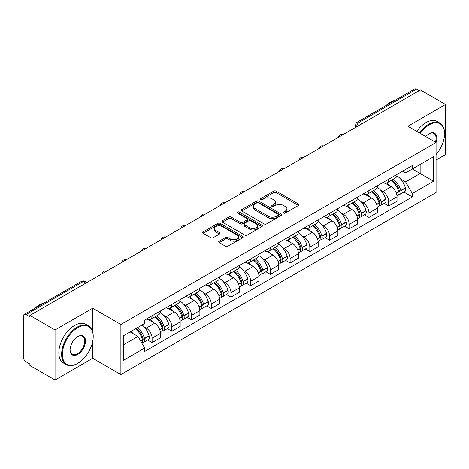 <?xml version="1.0" encoding="UTF-8"?>
<svg xmlns="http://www.w3.org/2000/svg" width="469" height="469" viewBox="0 0 469 469"><rect width="100%" height="100%" fill="white"/><g stroke="black" fill="none" stroke-linecap="round" stroke-linejoin="round"><path stroke-width="0.7" d="M283.569 213.084A1.225 0.709 0 0 0 285.304 213.084L298.489 205.475A1.753 1.014 0 0 0 298.999 204.76A1.753 1.014 0 0 0 298.489 204.044L276.159 191.153A1.753 1.014 0 0 0 273.679 191.153L260.494 198.762A1.225 0.709 0 0 0 260.137 199.261A1.225 0.709 0 0 0 260.494 199.765A1.225 0.709 0 0 0 262.235 199.765L263.941 198.78A5.616 3.242 0 0 1 271.879 198.78L273.738 199.853A5.616 3.242 0 0 1 275.385 202.145A5.616 3.242 0 0 1 273.738 204.437L272.032 205.422A1.225 0.709 0 0 0 271.674 205.926A1.225 0.709 0 0 0 272.032 206.424A1.225 0.709 0 0 0 273.773 206.424L275.473 205.44A5.616 3.242 0 0 1 283.417 205.44L285.275 206.512A5.616 3.242 0 0 1 286.922 208.805A5.616 3.242 0 0 1 285.275 211.097L283.569 212.082A1.225 0.709 0 0 0 283.212 212.586A1.225 0.709 0 0 0 283.569 213.084L283.569 212.082M219.222 241.142A1.753 1.014 0 0 0 218.706 241.857A1.753 1.014 0 0 0 219.222 242.573L225.483 246.19A1.753 1.014 0 0 0 227.963 246.19L242.602 237.742A1.753 1.014 0 0 0 243.118 237.021A1.753 1.014 0 0 0 242.602 236.306L220.272 223.414A1.753 1.014 0 0 0 217.792 223.414L203.153 231.868A1.753 1.014 0 0 0 202.643 232.583A1.753 1.014 0 0 0 203.153 233.298L210.722 237.666A1.753 1.014 0 0 0 213.202 237.666L219.469 234.049A1.753 1.014 0 0 0 219.984 233.333A1.753 1.014 0 0 0 219.469 232.618L215.717 230.455A4.69 2.708 0 0 1 214.339 228.538A4.69 2.708 0 0 1 217.241 226.035A4.69 2.708 0 0 1 222.353 226.621L237.05 235.11A4.69 2.708 0 0 1 238.428 237.021A4.69 2.708 0 0 1 235.532 239.524A4.69 2.708 0 0 1 230.414 238.938L227.963 237.525A1.753 1.014 0 0 0 225.483 237.525L219.222 241.142L219.222 242.573M120.885 324.478L92.704 308.209L55.043 329.953L29.893 315.432L420.4 89.978L445.55 104.493L407.889 126.237L436.07 142.506L120.885 324.478L120.885 374.532L436.07 192.56L436.07 142.506M264.065 223.918A1.753 1.014 0 0 0 266.544 223.918L281.183 215.464A1.753 1.014 0 0 0 281.693 214.749A1.753 1.014 0 0 0 281.183 214.034L258.853 201.142A1.753 1.014 0 0 0 256.373 201.142L241.734 209.596A1.753 1.014 0 0 0 241.218 210.311A1.753 1.014 0 0 0 241.734 211.027L264.065 223.918M237.947 213.348A1.225 0.709 0 0 1 239.19 213.524L239.19 212.064L261.895 225.173A1.753 1.014 0 0 1 262.406 225.888A1.753 1.014 0 0 1 261.895 226.603L247.257 235.057A1.753 1.014 0 0 1 244.771 235.057L222.447 222.165L222.447 220.729A1.753 1.014 0 0 0 221.931 221.444A1.753 1.014 0 0 0 222.447 222.165M222.447 220.729L228.708 217.112A1.753 1.014 0 0 1 231.194 217.112L240.245 222.341A1.753 1.014 0 0 0 242.725 222.341L246.882 219.943A1.753 1.014 0 0 0 247.398 219.228A1.753 1.014 0 0 0 246.882 218.513L237.455 213.067A1.225 0.709 0 0 1 237.097 212.568A1.225 0.709 0 0 1 237.853 211.912A1.225 0.709 0 0 1 239.19 212.064M55.043 329.953L55.043 380.007L29.893 365.486L29.893 364.026L25.977 361.763A3.576 2.064 -120 0 1 23.45 357.384L23.45 316.088A3.576 2.064 -120 0 1 24.189 314.453L81.442 281.4A3.576 2.064 60 0 1 83.224 281.576L25.977 314.629A3.576 2.064 -120 0 0 24.189 314.453M436.07 160.023L445.55 154.547L445.55 104.493M55.043 380.007L92.704 358.263L120.885 374.532M29.893 315.432L29.893 316.892L25.977 314.629M361.886 123.757L359.236 122.227A3.576 2.064 60 0 0 357.448 122.046L414.696 88.993A3.576 2.064 60 0 1 416.484 89.174L359.236 122.227A3.576 2.064 120 0 0 356.71 126.601L356.71 126.747M419.139 90.705L416.484 89.174M388.678 179.211A8.219 4.749 60 0 1 386.978 182.898L395.32 178.085A8.219 4.749 -120 0 0 397.02 174.392M380.764 190.326L382.868 191.54A8.219 4.749 60 0 1 388.678 201.611L397.02 196.792A8.219 4.749 -120 0 0 391.21 186.726L385.237 183.279M397.02 196.792L397.02 201.242L388.678 206.061L384.158 203.446M386.978 182.898A8.219 4.749 60 0 1 382.933 182.529M388.678 201.611L388.678 206.061M368.962 190.59A8.219 4.749 60 0 1 367.262 194.283L375.605 189.464A8.219 4.749 -120 0 0 377.305 185.777M364.442 214.831L368.968 217.44L377.305 212.627L377.305 208.177A8.219 4.749 -120 0 0 371.495 198.106L365.521 194.658M367.262 194.283A8.219 4.749 60 0 1 363.217 193.914M361.048 201.711L363.153 202.925A8.219 4.749 60 0 1 368.968 212.99L368.968 217.44M349.253 201.975A8.219 4.749 60 0 1 347.547 205.662L355.889 200.849A8.219 4.749 -120 0 0 357.589 197.156M344.727 226.21L349.253 228.825L357.589 224.012L357.589 219.556A8.219 4.749 -120 0 0 351.779 209.491L345.805 206.043M347.547 205.662A8.219 4.749 60 0 1 343.501 205.293M341.332 213.09L343.437 214.304A8.219 4.749 60 0 1 349.253 224.375L349.253 228.825M329.537 213.354A8.219 4.749 60 0 1 327.831 217.047L336.173 212.228A8.219 4.749 -120 0 0 337.873 208.541M325.011 237.595L329.537 240.204L337.879 235.391L337.879 230.941A8.219 4.749 -120 0 0 332.064 220.87L326.096 217.423M327.831 217.047A8.219 4.749 60 0 1 323.786 216.678M321.617 224.475L323.721 225.689A8.219 4.749 60 0 1 329.537 235.755L329.537 240.204M309.821 224.739A8.219 4.749 60 0 1 308.115 228.426L316.458 223.613A8.219 4.749 -120 0 0 318.164 219.92M305.296 248.98L309.821 251.589L318.164 246.776L318.164 242.321A8.219 4.749 -120 0 0 312.348 232.255L306.38 228.808M308.115 228.426A8.219 4.749 60 0 1 304.07 228.057M301.907 235.854L304.006 237.068A8.219 4.749 60 0 1 309.821 247.14L309.821 251.589M290.106 236.118A8.219 4.749 60 0 1 288.406 239.811L296.742 234.998A8.219 4.749 -120 0 0 298.448 231.305M285.58 260.359L290.106 262.974L298.448 258.155L298.448 253.706A8.219 4.749 -120 0 0 292.633 243.634L286.665 240.187M288.406 239.811A8.219 4.749 60 0 1 284.355 239.442M282.191 247.239L284.29 248.453A8.219 4.749 60 0 1 290.106 258.519L290.106 262.974M270.39 247.503A8.219 4.749 60 0 1 268.69 251.191L277.027 246.377A8.219 4.749 -120 0 0 278.733 242.69M265.87 271.744L270.39 274.353L278.733 269.54L278.733 265.085A8.219 4.749 -120 0 0 272.917 255.019L266.949 251.572M268.69 251.191A8.219 4.749 60 0 1 264.639 250.821M262.476 258.618L264.58 259.832A8.219 4.749 60 0 1 270.39 269.904L270.39 274.353M250.675 258.888A8.219 4.749 60 0 1 248.975 262.576L257.317 257.762A8.219 4.749 -120 0 0 259.017 254.069M246.155 283.124L250.675 285.738L259.017 280.919L259.017 276.47A8.219 4.749 -120 0 0 253.201 266.398L247.233 262.957M248.975 262.576A8.219 4.749 60 0 1 244.924 262.206M242.76 270.003L244.865 271.217A8.219 4.749 60 0 1 250.675 281.283L250.675 285.738M230.959 270.267A8.219 4.749 60 0 1 229.259 273.96L237.601 269.142A8.219 4.749 -120 0 0 239.301 265.454M226.439 294.509L230.959 297.117L239.301 292.304L239.301 287.855A8.219 4.749 -120 0 0 233.492 277.783L227.518 274.336M229.259 273.96A8.219 4.749 60 0 1 225.214 273.585M223.045 281.382L225.149 282.596A8.219 4.749 60 0 1 230.959 292.668L230.959 297.117M211.243 281.652A8.219 4.749 60 0 1 209.543 285.34L217.886 280.526A8.219 4.749 -120 0 0 219.586 276.833M206.723 305.888L211.249 308.502L219.586 303.683L219.586 299.234A8.219 4.749 -120 0 0 213.776 289.168L207.802 285.721M209.543 285.34A8.219 4.749 60 0 1 205.498 284.97M203.329 292.767L205.434 293.981A8.219 4.749 60 0 1 211.249 304.047L211.249 308.502M191.534 293.031A8.219 4.749 60 0 1 189.828 296.725L198.17 291.906A8.219 4.749 -120 0 0 199.87 288.218M187.008 317.273L191.534 319.881L199.87 315.068L199.87 310.619A8.219 4.749 -120 0 0 194.06 300.547L188.087 297.1M189.828 296.725A8.219 4.749 60 0 1 185.783 296.349M183.614 304.147L185.718 305.36A8.219 4.749 60 0 1 191.534 315.432L191.534 319.881M171.818 304.416A8.219 4.749 60 0 1 170.112 308.104L178.454 303.291A8.219 4.749 -120 0 0 180.155 299.597M167.292 328.652L171.818 331.266L180.16 326.447L180.16 321.998A8.219 4.749 -120 0 0 174.345 311.932L168.377 308.485M170.112 308.104A8.219 4.749 60 0 1 166.067 307.734M163.898 315.531L166.003 316.745A8.219 4.749 60 0 1 171.818 326.817L171.818 331.266M152.103 315.795A8.219 4.749 60 0 1 150.397 319.489L158.739 314.67A8.219 4.749 -120 0 0 160.445 310.982M147.577 340.037L152.103 342.646L160.445 337.832L160.445 333.383A8.219 4.749 -120 0 0 154.629 323.311L148.661 319.864M150.397 319.489A8.219 4.749 60 0 1 146.351 319.113M144.188 326.911L146.287 328.13A8.219 4.749 60 0 1 152.103 338.196L152.103 342.646M402.642 171.144L405.615 172.862L433.544 156.734L420.148 164.472L420.148 173.518L405.615 181.908L400.479 178.941M123.411 344.838L137.95 336.443L144.645 348.045L123.411 360.303L123.411 335.786L144.645 323.528L144.645 320.098L412.315 165.563L412.315 168.992L433.544 181.251L412.315 193.509L405.615 181.908M433.544 156.734L433.544 181.251M144.645 348.045L144.645 351.474L412.315 196.939L412.315 193.509M92.704 308.209L92.704 331.87M92.704 341.403L92.704 358.263M137.95 336.443L130.112 331.923M403.873 192.067L412.315 196.939M284.062 213.26L285.275 212.557A5.616 3.242 0 0 0 286.922 210.264L286.922 208.805M275.385 202.145L275.385 203.605A5.616 3.242 0 0 1 273.738 205.897L272.524 206.6M298.466 205.486L276.159 192.612A1.753 1.014 0 0 0 273.679 192.612L260.987 199.935M281.16 215.482L258.853 202.602A1.753 1.014 0 0 0 256.373 202.602L241.758 211.038M278.082 215.253A1.225 0.709 0 0 0 278.439 214.749A1.225 0.709 0 0 0 278.082 214.251L258.483 202.93A1.225 0.709 0 0 0 256.742 202.93L254.948 203.974A5.616 3.242 0 0 0 253.301 206.266A5.616 3.242 0 0 0 254.948 208.553L268.344 216.291A5.616 3.242 0 0 0 276.282 216.291L278.082 215.253L278.082 216.713A1.225 0.709 0 0 0 278.439 216.209L278.439 214.749M253.301 206.266L253.301 207.72A5.616 3.242 0 0 0 254.948 210.012L254.948 208.553M278.082 216.713L276.282 217.751A5.616 3.242 0 0 1 268.344 217.751L254.948 210.012M222.47 222.177L228.708 218.572L228.708 217.112M247.398 219.228L247.398 220.688A1.753 1.014 0 0 1 246.882 221.403L242.725 223.801A1.753 1.014 0 0 1 240.245 223.801L231.194 218.572A1.753 1.014 0 0 0 228.708 218.572M239.19 213.524L261.872 226.615M249.643 227.77A4.69 2.708 0 0 0 254.755 228.356A4.69 2.708 0 0 0 257.651 225.853A4.69 2.708 0 0 0 256.279 223.936L251.103 220.946A1.753 1.014 0 0 0 248.617 220.946L244.466 223.344A1.753 1.014 0 0 0 243.95 224.059A1.753 1.014 0 0 0 244.466 224.774L249.643 227.77L249.643 229.224A4.69 2.708 0 0 0 254.755 229.816A4.69 2.708 0 0 0 257.651 227.313L257.651 225.853M243.95 224.059L243.95 225.519A1.753 1.014 0 0 0 244.466 226.234L244.466 224.774M249.643 229.224L244.466 226.234M238.428 237.021L238.428 238.481A4.69 2.708 0 0 1 235.532 240.984A4.69 2.708 0 0 1 230.414 240.398L227.963 238.985A1.753 1.014 0 0 0 225.483 238.985L219.246 242.59M214.339 228.538L214.339 229.998A4.69 2.708 0 0 0 215.717 231.915L215.717 230.455M219.445 234.066L215.717 231.915M242.602 236.306L242.602 237.742L220.272 224.874A1.753 1.014 0 0 0 217.792 224.874L203.177 233.316M391.785 180.125A11.262 6.502 60 0 1 391.838 180.16A11.262 6.502 60 0 1 399.248 190.262L399.312 190.496A2.187 1.266 60 0 1 398.967 192.214A2.187 1.266 60 0 1 398.92 192.243M391.293 180.413A13.583 7.844 60 0 1 398.756 191.616L398.82 191.85A4.514 2.603 60 0 1 398.111 195.391L396.985 196.042M398.879 194.395A4.514 2.603 -120 0 0 400.133 194.225A4.514 2.603 -120 0 0 400.843 190.684L400.778 190.449A13.583 7.844 -120 0 0 393.315 179.24M396.85 175.84A13.583 7.844 60 0 1 405.392 187.788L405.456 188.022A4.514 2.603 60 0 1 404.741 191.563L400.133 194.225M386.655 183.057A13.583 7.844 60 0 1 389.493 185.736M396.1 185.753L397.829 186.756M372.069 191.51A11.262 6.502 60 0 1 372.122 191.54A11.262 6.502 60 0 1 379.532 201.647L379.603 201.875A2.187 1.266 60 0 1 379.257 203.599A2.187 1.266 60 0 1 379.204 203.622M371.577 191.792A13.583 7.844 60 0 1 379.04 203.001L379.104 203.235A4.514 2.603 60 0 1 378.395 206.776L377.269 207.421M379.163 205.78A4.514 2.603 -120 0 0 380.418 205.61A4.514 2.603 -120 0 0 381.127 202.063L381.063 201.834A13.583 7.844 -120 0 0 373.6 190.625M377.135 187.219A13.583 7.844 60 0 1 385.676 199.167L385.741 199.401A4.514 2.603 60 0 1 385.031 202.948L380.418 205.61M366.946 194.442A13.583 7.844 60 0 1 369.777 197.115M376.384 197.138L378.114 198.135M352.354 202.889A11.262 6.502 60 0 1 352.412 202.925A11.262 6.502 60 0 1 359.817 213.026L359.887 213.26A2.187 1.266 60 0 1 359.541 214.978A2.187 1.266 60 0 1 359.489 215.007M351.861 203.177A13.583 7.844 60 0 1 359.324 214.38L359.395 214.614A4.514 2.603 60 0 1 358.679 218.161L357.554 218.806M359.453 217.159A4.514 2.603 -120 0 0 360.702 216.989A4.514 2.603 -120 0 0 361.411 213.448L361.347 213.213A13.583 7.844 -120 0 0 353.884 202.004M357.419 198.604A13.583 7.844 60 0 1 365.961 210.552L366.025 210.786A4.514 2.603 60 0 1 365.316 214.327L360.702 216.989M347.23 205.821A13.583 7.844 60 0 1 350.067 208.5M356.669 208.517L358.398 209.52M332.638 214.274A11.262 6.502 60 0 1 332.697 214.304A11.262 6.502 60 0 1 340.101 224.411L340.172 224.639A2.187 1.266 60 0 1 339.826 226.363A2.187 1.266 60 0 1 339.773 226.386M332.146 214.556A13.583 7.844 60 0 1 339.609 225.765L339.679 225.999A4.514 2.603 60 0 1 338.964 229.54L337.844 230.191M339.738 228.544A4.514 2.603 -120 0 0 340.986 228.374A4.514 2.603 -120 0 0 341.702 224.833L341.631 224.598A13.583 7.844 -120 0 0 334.168 213.389M337.703 209.983A13.583 7.844 60 0 1 346.245 221.931L346.31 222.165A4.514 2.603 60 0 1 345.6 225.712L340.986 228.374M327.514 217.206A13.583 7.844 60 0 1 330.352 219.885M336.953 219.902L338.688 220.899M312.923 225.653A11.262 6.502 60 0 1 312.981 225.689A11.262 6.502 60 0 1 320.391 235.79L320.456 236.024A2.187 1.266 60 0 1 320.11 237.742A2.187 1.266 60 0 1 320.057 237.771M312.43 225.941A13.583 7.844 60 0 1 319.893 237.144L319.964 237.378A4.514 2.603 60 0 1 319.248 240.925L318.129 241.57M320.022 239.923A4.514 2.603 -120 0 0 321.271 239.753A4.514 2.603 -120 0 0 321.986 236.212L321.916 235.977A13.583 7.844 -120 0 0 314.453 224.774M317.994 221.368A13.583 7.844 60 0 1 326.53 233.316L326.594 233.55A4.514 2.603 60 0 1 325.885 237.091L321.271 239.753M307.799 228.585A13.583 7.844 60 0 1 310.636 231.264M317.237 231.281L318.973 232.284M293.207 237.038A11.262 6.502 60 0 1 293.266 237.068A11.262 6.502 60 0 1 300.676 247.175L300.74 247.409A2.187 1.266 60 0 1 300.394 249.127A2.187 1.266 60 0 1 300.348 249.15M292.715 237.32A13.583 7.844 60 0 1 300.183 248.529L300.248 248.763A4.514 2.603 60 0 1 299.533 252.304L298.413 252.955M300.307 251.308A4.514 2.603 -120 0 0 301.555 251.138A4.514 2.603 -120 0 0 302.271 247.597L302.2 247.362A13.583 7.844 -120 0 0 294.737 236.153M298.278 232.747A13.583 7.844 60 0 1 306.814 244.701L306.884 244.929A4.514 2.603 60 0 1 306.169 248.476L301.555 251.138M288.083 239.97A13.583 7.844 60 0 1 290.921 242.649M297.522 242.666L299.257 243.663M436.07 154.536A21.803 12.587 120 0 0 444.542 133.753A21.803 12.587 120 0 0 429.123 124.854A21.803 12.587 120 0 0 420.171 133.325M419.521 132.95A22.342 12.898 -60 0 1 428.742 124.197A22.342 12.898 -60 0 1 439.91 123.089A22.342 12.898 -60 0 1 444.542 133.313A22.342 12.898 -60 0 1 444.536 133.536M425.776 136.567A10.904 6.296 -60 0 1 429.123 133.753L429.123 133.753A10.904 6.296 -60 0 1 436.064 142.506M435.402 142.125A10.365 5.986 120 0 0 433.925 133.46A10.365 5.986 120 0 0 428.93 133.864M386.063 105.531A22.342 12.898 -60 0 1 390.577 102.16A22.342 12.898 -60 0 1 395.091 100.313M416.736 131.349A22.342 12.898 -60 0 1 425.963 122.591A22.342 12.898 -60 0 1 437.131 121.483L439.91 123.089M77.414 363.516L77.79 363.293A21.803 12.587 120 0 0 93.208 336.59A21.803 12.587 120 0 0 77.79 327.69A21.803 12.587 120 0 0 62.377 354.394A21.803 12.587 120 0 0 77.79 363.293L77.414 363.516A22.342 12.898 -60 0 1 66.24 364.624A22.342 12.898 -60 0 1 62.817 346.72A22.342 12.898 -60 0 1 77.414 327.034A22.342 12.898 -60 0 1 88.582 325.926A22.342 12.898 -60 0 1 93.208 336.156A22.342 12.898 -60 0 1 93.208 336.373M77.79 336.59L77.79 336.59A10.904 6.296 -60 0 1 85.499 341.039A10.904 6.296 -60 0 1 77.79 354.394A10.904 6.296 -60 0 1 70.08 349.944A10.904 6.296 -60 0 1 77.79 336.59L77.79 336.59M70.086 349.722A10.365 5.986 120 0 0 72.232 354.253A10.365 5.986 120 0 0 77.414 353.737A10.365 5.986 120 0 0 84.186 344.604A10.365 5.986 120 0 0 82.597 336.296A10.365 5.986 120 0 0 77.602 336.707M34.729 308.368A22.342 12.898 -60 0 1 39.249 304.997A22.342 12.898 -60 0 1 43.764 303.15M66.24 364.624L63.462 363.018A22.342 12.898 -60 0 1 60.038 345.114A22.342 12.898 -60 0 1 74.635 325.427A22.342 12.898 -60 0 1 85.804 324.319L88.582 325.926M273.491 248.418A11.262 6.502 60 0 1 273.55 248.453A11.262 6.502 60 0 1 280.96 258.554L281.025 258.788A2.187 1.266 60 0 1 280.679 260.506A2.187 1.266 60 0 1 280.632 260.535M272.999 248.705A13.583 7.844 60 0 1 280.468 259.908L280.532 260.143A4.514 2.603 60 0 1 279.817 263.689L278.697 264.334M280.591 262.687A4.514 2.603 -120 0 0 281.84 262.523A4.514 2.603 -120 0 0 282.555 258.976L282.49 258.741A13.583 7.844 -120 0 0 275.022 247.538M278.563 244.132A13.583 7.844 60 0 1 287.098 256.08L287.169 256.314A4.514 2.603 60 0 1 286.453 259.855L281.84 262.523M268.368 251.349A13.583 7.844 60 0 1 271.205 254.028M277.806 254.046L279.542 255.048M253.782 259.803A11.262 6.502 60 0 1 253.835 259.832A11.262 6.502 60 0 1 261.245 269.939L261.309 270.173A2.187 1.266 60 0 1 260.963 271.891A2.187 1.266 60 0 1 260.916 271.914M253.289 260.084A13.583 7.844 60 0 1 260.752 271.293L260.817 271.528A4.514 2.603 60 0 1 260.107 275.069L258.982 275.719M260.875 274.072A4.514 2.603 -120 0 0 262.124 273.902A4.514 2.603 -120 0 0 262.839 270.361L262.775 270.126A13.583 7.844 -120 0 0 255.306 258.917M258.847 255.511A13.583 7.844 60 0 1 267.389 267.465L267.453 267.693A4.514 2.603 60 0 1 266.738 271.24L262.124 273.902M248.652 262.734A13.583 7.844 60 0 1 251.49 265.413M258.097 265.431L259.826 266.427M234.066 271.182A11.262 6.502 60 0 1 234.119 271.217A11.262 6.502 60 0 1 241.529 281.318L241.594 281.552A2.187 1.266 60 0 1 241.248 283.27A2.187 1.266 60 0 1 241.201 283.299M233.574 271.469A13.583 7.844 60 0 1 241.037 282.678L241.101 282.907A4.514 2.603 60 0 1 240.392 286.453L239.266 287.098M241.16 285.457A4.514 2.603 -120 0 0 242.414 285.287A4.514 2.603 -120 0 0 243.124 281.74L243.059 281.506A13.583 7.844 -120 0 0 235.596 270.302M239.131 266.896A13.583 7.844 60 0 1 247.673 278.844L247.738 279.078A4.514 2.603 60 0 1 247.022 282.619L242.414 285.287M228.936 274.119A13.583 7.844 60 0 1 231.774 276.792M238.381 276.81L240.11 277.812M214.351 282.567A11.262 6.502 60 0 1 214.403 282.596A11.262 6.502 60 0 1 221.814 292.703L221.884 292.937A2.187 1.266 60 0 1 221.538 294.655A2.187 1.266 60 0 1 221.485 294.679M213.858 282.848A13.583 7.844 60 0 1 221.321 294.057L221.386 294.292A4.514 2.603 60 0 1 220.676 297.833L219.551 298.483M221.444 296.836A4.514 2.603 -120 0 0 222.699 296.666A4.514 2.603 -120 0 0 223.408 293.125L223.344 292.891A13.583 7.844 -120 0 0 215.881 281.681M219.416 278.275A13.583 7.844 60 0 1 227.957 290.229L228.022 290.458A4.514 2.603 60 0 1 227.313 294.004L222.699 296.666M209.227 285.498A13.583 7.844 60 0 1 212.058 288.177M218.665 288.195L220.395 289.197M194.635 293.946A11.262 6.502 60 0 1 194.694 293.981A11.262 6.502 60 0 1 202.098 304.082L202.168 304.317A2.187 1.266 60 0 1 201.822 306.034A2.187 1.266 60 0 1 201.77 306.064M194.143 294.233A13.583 7.844 60 0 1 201.606 305.442L201.676 305.671A4.514 2.603 60 0 1 200.961 309.218L199.835 309.862M201.734 308.221A4.514 2.603 -120 0 0 202.983 308.051A4.514 2.603 -120 0 0 203.693 304.504L203.628 304.27A13.583 7.844 -120 0 0 196.165 293.066M199.7 289.66A13.583 7.844 60 0 1 208.242 301.608L208.306 301.843A4.514 2.603 60 0 1 207.597 305.383L202.983 308.051M189.511 296.883A13.583 7.844 60 0 1 192.349 299.556M198.95 299.58L200.679 300.576M174.919 305.331A11.262 6.502 60 0 1 174.978 305.36A11.262 6.502 60 0 1 182.382 315.467L182.453 315.701A2.187 1.266 60 0 1 182.107 317.419A2.187 1.266 60 0 1 182.054 317.443M174.427 305.612A13.583 7.844 60 0 1 181.89 316.821L181.96 317.056A4.514 2.603 60 0 1 181.245 320.597L180.125 321.247M182.019 319.6A4.514 2.603 -120 0 0 183.268 319.43A4.514 2.603 -120 0 0 183.983 315.889L183.912 315.655A13.583 7.844 -120 0 0 176.45 304.445M179.985 301.039A13.583 7.844 60 0 1 188.526 312.993L188.591 313.228A4.514 2.603 60 0 1 187.881 316.768L183.268 319.43M169.796 308.262A13.583 7.844 60 0 1 172.633 310.941M179.234 310.959L180.97 311.961M155.204 316.71A11.262 6.502 60 0 1 155.262 316.745A11.262 6.502 60 0 1 162.673 326.852L162.737 327.081A2.187 1.266 60 0 1 162.391 328.804A2.187 1.266 60 0 1 162.338 328.828M154.711 316.997A13.583 7.844 60 0 1 162.174 328.206L162.245 328.435A4.514 2.603 60 0 1 161.529 331.982L160.41 332.627M162.303 330.985A4.514 2.603 -120 0 0 163.552 330.815A4.514 2.603 -120 0 0 164.267 327.268L164.197 327.04A13.583 7.844 -120 0 0 156.734 315.83M160.275 312.424A13.583 7.844 60 0 1 168.811 324.372L168.875 324.607A4.514 2.603 60 0 1 168.166 328.148L163.552 330.815M150.08 319.647A13.583 7.844 60 0 1 152.917 322.32M159.519 322.344L161.254 323.34M136.098 328.464A11.262 6.502 60 0 1 142.957 338.231L143.022 338.466A2.187 1.266 60 0 1 142.676 340.183A2.187 1.266 60 0 1 142.629 340.213M135.523 328.798A13.583 7.844 60 0 1 142.465 339.585L142.529 339.82A4.514 2.603 60 0 1 141.908 343.308M142.588 342.364A4.514 2.603 -120 0 0 143.836 342.194A4.514 2.603 -120 0 0 144.552 338.653L144.481 338.419A13.583 7.844 -120 0 0 137.546 327.632M142.16 324.964A13.583 7.844 60 0 1 149.095 335.757L149.165 335.992A4.514 2.603 60 0 1 148.45 339.533L143.836 342.194M130.91 331.46A13.583 7.844 60 0 1 133.202 333.705M139.803 333.723L141.538 334.725M356.833 126.677L356.71 126.601A3.576 2.064 0 0 1 355.66 125.141L355.66 127.351M171.818 326.817L180.16 321.998M191.534 315.432L199.87 310.619M211.249 304.047L219.586 299.234M230.959 292.668L239.301 287.855M250.675 281.283L259.017 276.47M270.39 269.904L278.733 265.085M290.106 258.519L298.448 253.706M309.821 247.14L318.164 242.321M329.537 235.755L337.879 230.941M349.253 224.375L357.589 219.556M368.968 212.99L377.305 208.177M152.103 338.196L160.445 333.383M146.287 328.13L154.629 323.311M166.003 316.745L174.345 311.932M185.718 305.36L194.06 300.547M205.434 293.981L213.776 289.168M225.149 282.596L233.492 277.783M244.865 271.217L253.201 266.398M264.58 259.832L272.917 255.019M284.29 248.453L292.633 243.634M304.006 237.068L312.348 232.255M323.721 225.689L332.064 220.87M343.437 214.304L351.779 209.491M363.153 202.925L371.495 198.106M382.868 191.54L391.21 186.726M342.839 134.755A3.576 2.064 120 0 0 341.256 135.67M323.123 146.14A3.576 2.064 120 0 0 321.541 147.049M303.408 157.52A3.576 2.064 120 0 0 301.831 158.434M283.692 168.904A3.576 2.064 120 0 0 282.115 169.813M263.977 180.284A3.576 2.064 120 0 0 262.4 181.198M244.261 191.669A3.576 2.064 120 0 0 242.684 192.577M224.545 203.048A3.576 2.064 120 0 0 222.968 203.962M204.83 214.433A3.576 2.064 120 0 0 203.253 215.341M185.12 225.818A3.576 2.064 120 0 0 183.537 226.726M165.405 237.197A3.576 2.064 120 0 0 163.822 238.105M145.689 248.582A3.576 2.064 120 0 0 144.112 249.49M125.973 259.961A3.576 2.064 120 0 0 124.396 260.875M106.258 271.346A3.576 2.064 120 0 0 104.681 272.255M85.88 283.106L83.224 281.576A3.576 2.064 120 0 1 85.012 281.4A3.576 3.576 0 0 0 81.442 281.4M285.275 212.557L285.275 211.097M272.032 206.424L272.032 205.422M273.738 205.897L273.738 204.437M260.494 199.765L260.494 198.762M273.679 192.612L273.679 191.153M276.159 192.612L276.159 191.153M298.489 205.475L298.489 204.044M241.734 211.027L241.734 209.596M256.373 202.602L256.373 201.142M258.853 202.602L258.853 201.142M281.183 215.464L281.183 214.034M268.344 217.751L268.344 216.291M276.282 217.751L276.282 216.291M231.194 218.572L231.194 217.112M240.245 223.801L240.245 222.341M242.725 223.801L242.725 222.341M246.882 221.403L246.882 219.943M261.895 226.603L261.895 225.173M225.483 238.985L225.483 237.525M227.963 238.985L227.963 237.525M230.414 240.398L230.414 238.938M219.469 234.049L219.469 232.618M203.153 233.298L203.153 231.868M217.792 224.874L217.792 223.414M220.272 224.874L220.272 223.414M396.352 193.275L398.82 191.85M400.843 190.684L405.456 188.022M400.778 190.449L405.392 187.788M398.75 191.598L399.424 191.211M396.27 193.052L398.756 191.616M376.636 204.66L379.104 203.235M381.127 202.063L385.741 199.401M381.063 201.834L385.676 199.167M376.554 204.437L379.708 202.596M356.921 216.039L359.395 214.614M361.411 213.448L366.025 210.786M361.347 213.213L365.961 210.552M359.318 214.362L359.993 213.975M356.839 215.816L359.324 214.38M337.205 227.424L339.679 225.999M341.702 224.833L346.31 222.165M341.631 224.598L346.245 221.931M339.603 225.747L340.277 225.36M337.123 227.201L339.609 225.765M317.49 238.809L319.964 237.378M321.986 236.212L326.594 233.55M321.916 235.977L326.53 233.316M317.407 238.58L320.562 236.739M297.774 250.188L300.248 248.763M302.271 247.597L306.884 244.929M302.2 247.362L306.814 244.701M300.178 248.511L300.846 248.124M297.692 249.965L300.183 248.529M278.064 261.573L280.532 260.143M282.555 258.976L287.169 256.314M282.49 258.741L287.098 256.08M280.462 259.896L281.13 259.504M277.976 261.344L280.468 259.908M258.349 272.952L260.817 271.528M262.839 270.361L267.453 267.693M262.775 270.126L267.389 267.465M260.746 271.275L261.421 270.889M258.261 272.729L260.752 271.293M238.633 284.337L241.101 282.907M243.124 281.74L247.738 279.078M243.059 281.506L247.673 278.844M241.031 282.66L241.705 282.268M238.551 284.108L241.037 282.678M218.917 295.716L221.386 294.292M223.408 293.125L228.022 290.458M223.344 292.891L227.957 290.229M221.315 294.04L221.989 293.653M218.835 295.493L221.321 294.057M199.202 307.101L201.676 305.671M203.693 304.504L208.306 301.843M203.628 304.27L208.242 301.608M199.12 306.878L202.274 305.038M179.486 318.48L181.96 317.056M183.983 315.889L188.591 313.228M183.912 315.655L188.526 312.993M179.404 318.258L182.558 316.417M159.771 329.865L162.245 328.435M164.267 327.268L168.875 324.607M164.197 327.04L168.811 324.372M162.174 328.189L162.843 327.802M159.689 329.643L162.174 328.206M140.553 340.957L142.529 339.82M144.552 338.653L149.165 335.992M144.481 338.419L149.095 335.757M142.459 339.568L143.127 339.181M140.436 340.758L142.465 339.585M343.138 134.58A3.576 3.576 0 0 0 338.554 137.229M323.422 145.965A3.576 3.576 0 0 0 318.838 148.614M303.713 157.344A3.576 3.576 0 0 0 299.122 159.993M283.997 168.729A3.576 3.576 0 0 0 279.407 171.378M264.282 180.108A3.576 3.576 0 0 0 259.691 182.758M244.566 191.493A3.576 3.576 0 0 0 239.981 194.143M224.85 202.878A3.576 3.576 0 0 0 220.266 205.522M205.135 214.257A3.576 3.576 0 0 0 200.55 216.907M185.419 225.642A3.576 3.576 0 0 0 180.835 228.286M165.704 237.021A3.576 3.576 0 0 0 161.119 239.671M145.994 248.406A3.576 3.576 0 0 0 141.404 251.05M126.278 259.785A3.576 3.576 0 0 0 121.688 262.435M106.563 271.17A3.576 3.576 0 0 0 101.972 273.814M86.929 282.502L85.012 281.4M357.448 122.046A3.576 3.576 0 0 0 355.66 125.141M444.542 133.753L444.542 133.313M93.208 336.59L93.208 336.156"/></g></svg>
